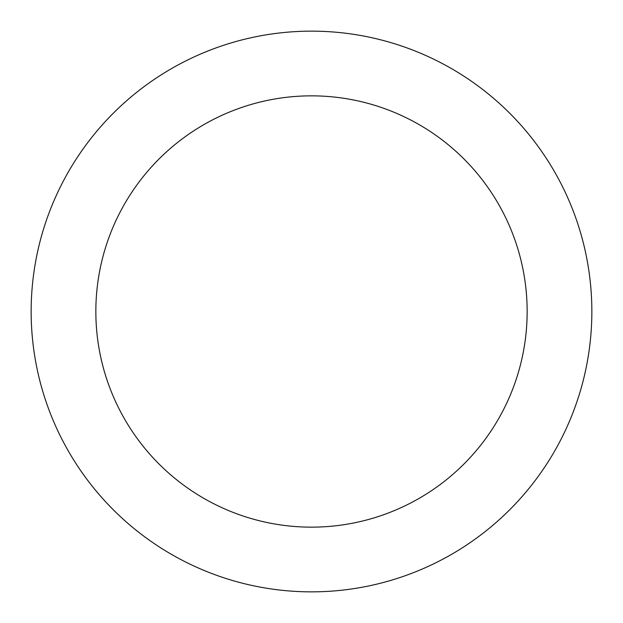 <?xml version="1.0" encoding="UTF-8"?>
<svg xmlns="http://www.w3.org/2000/svg" width="623" height="623" viewBox="0 0 623 623"><rect width="100%" height="100%" fill="white"/><g stroke="black" fill="none" stroke-linecap="round" stroke-linejoin="round"><path stroke-width="0.93" d="M527.151 311.5A215.651 215.651 0 0 0 311.5 95.849A215.651 215.651 0 0 0 95.849 311.5A215.651 215.651 0 0 0 311.5 527.151A215.651 215.651 0 0 0 527.151 311.5M591.85 311.5A280.35 280.35 0 0 0 311.5 31.15A280.35 280.35 0 0 0 31.15 311.5A280.35 280.35 0 0 0 311.5 591.85A280.35 280.35 0 0 0 591.85 311.5"/></g></svg>
